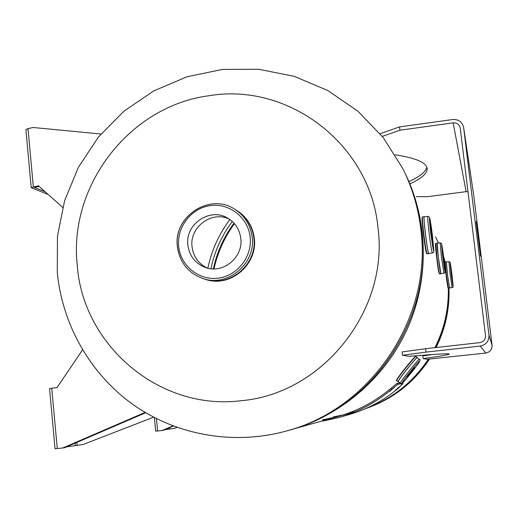 <?xml version="1.0" encoding="UTF-8"?>
<svg xmlns="http://www.w3.org/2000/svg" width="518" height="518" viewBox="0 0 518 518"><rect width="100%" height="100%" fill="white"/><g stroke="black" fill="none" stroke-linecap="round" stroke-linejoin="round"><path stroke-width="0.78" d="M422.131 221.005L422.507 225.608M435.573 247.067L435.975 251.476M444.878 265.572L445.461 269.548M367.068 407.977C392.638 398.394 413.047 382.129 428.302 359.175M434.939 347.662C444.327 328.891 448.789 309.052 448.316 288.144M444.897 262.471L443.848 258.45M438.448 243.097L435.528 236.771M289.866 430.018L290.326 429.888C340.999 415.682 385.055 377.887 407.31 328.865C429.318 279.726 428.477 221.685 405.568 174.294M446.62 279.176L447.448 284.952M437.451 263.811L438.455 270.493M424.488 242.243L425.712 250.013M240.993 400.725C159.57 411.02 82.99 345.428 77.26 265.365C68.292 185.612 129.765 105.847 209.136 95.72C288.021 82.265 369.897 143.745 377.92 227.162C389.432 310.075 322.656 393.952 240.993 400.725M210.897 268.745C214.549 251.418 221.678 235.658 232.278 221.477M207.847 268.214C211.603 250.369 218.946 234.142 229.862 219.535M240.792 238.403C239.588 229.332 235.12 222.526 227.402 217.981C209.706 207.232 184.913 224.385 187.904 245.163C189.459 256.06 195.273 263.507 205.348 267.489C222.818 274.3 243.499 257.394 240.792 238.403M229.344 219.172C211.862 210.314 189.271 227.156 192.061 246.846C193.395 256.688 198.452 263.759 207.232 268.059M235.153 209.479C245.933 215.851 252.175 225.388 253.878 238.079C257.737 264.899 228.354 288.675 203.801 278.826M432.167 235.619L430.29 223.789L431.054 233.378L432.931 245.228L432.167 235.619M443.712 258.683L442.242 249.041L444.418 266.802L443.712 258.683M451.897 275.039L450.692 266.899L451.333 273.918L452.544 282.064L451.897 275.039M407.252 376.683C407.588 376.864 414.892 367.702 414.432 367.67L414.419 367.67C414.135 367.417 406.76 376.664 407.239 376.677L407.252 376.683M66.343 446.943L83.171 444.476L153.619 417.191M49.547 388.565L51.748 388.235L57.271 448.569L55.044 448.724L49.547 388.565M57.271 448.569L64.4 447.785L145.649 412.749M82.53 349.883L56.999 387.606L51.748 388.235M62.555 448.051L145.118 412.432M164.692 429.726L174.475 428.386L176.994 427.402M156.43 418.628L157.647 430.982L155.698 431.144L154.364 417.573M157.647 430.982L163.138 430.38L173.355 426.068M161.881 430.562L172.915 425.9M62.697 207.433L38.461 185.787L31.203 187.671L48.161 194.451M39.096 186.351L34.434 187.432L45.053 191.673M31.203 187.671L25.9 129.642L27.998 128.606L33.107 127.493L100.932 134.02M480.542 256.216L476.165 221.568L480.542 256.216M433.087 354.454L422.837 355.963L423.141 358.605C440.009 356.274 448.711 354.765 449.242 354.072L449.087 353.956C447.694 353.418 434.356 354.208 409.078 356.326L402.518 355.264L402.13 351.923L425.628 348.705L426.029 352.123L402.518 355.264M410.101 183.773C421.658 178.451 427.337 173.368 427.136 168.525L426.851 167.301C425.077 162.004 414.517 157.828 395.169 154.778M416.271 196.639L427.538 196.672L466.129 191.66L468 191.796M463.649 127.596L473.73 195.247L492.048 345.189C492.139 349.527 490.047 352.156 485.767 353.062L427.279 359.272L423.141 358.605M409.026 181.527C419.943 176.541 425.861 171.73 426.774 167.094M382.271 136.357L399.941 130.206L399.553 126.891L452.758 119.522C458.547 119.25 462.166 121.859 463.61 127.35L488.979 335.114C489.102 341.148 486.195 344.794 480.251 346.063L426.029 352.123M380.128 133.715L399.553 126.891M399.941 130.206L453.159 122.857C456.882 122.675 459.233 124.346 460.204 127.862L485.502 335.509C485.586 339.426 483.695 341.796 479.83 342.625L425.628 348.705M394.36 387.412L389.484 391.511L394.36 387.412M399.754 386.577L395.124 390.462L399.754 386.577M320.383 421.451L322.72 420.791M322.772 421.095L339.076 417.469C358.411 411.888 375.867 402.557 391.446 389.497L390.656 388.552L396.93 383.417L399.877 383.061M322.572 419.884L337.762 416.569C357.303 411.072 374.935 401.735 390.656 388.552M391.446 389.497L397.766 384.311L396.93 383.417M397.766 384.311L402.985 383.631L402.408 383.016M402.985 383.631L398.135 388.358C383.514 400.615 367.12 409.369 348.951 414.62L339.789 417.268M343.117 414.963L333.443 416.893M420.765 228.859C432.854 317.327 371.27 409.149 286.02 431.099C234.117 445.37 177.208 435.437 133.773 405.082C90.495 374.456 62.289 324.909 57.284 272.364L57.466 236.182L64.608 200.699L78.432 167.243L98.414 137.056L123.821 111.279L153.723 90.909L187.024 76.755L222.475 69.418L258.702 69.263L294.295 76.366L327.816 90.514L357.893 111.202L383.268 137.62L402.887 168.732C412.244 187.62 418.207 207.66 420.765 228.859M286.907 430.846L288.532 430.393C372.798 408.689 433.65 317.968 421.704 230.542C419.224 210.043 413.526 190.624 404.603 172.287M429.513 359.058C413.791 382.808 392.534 399.313 365.747 408.566C392.456 399.339 413.688 382.841 429.448 359.065M436.039 347.533C445.338 328.762 449.65 308.942 448.976 288.073M448.601 288.118C449.151 309.006 444.755 328.839 435.405 347.604M428.787 359.129C413.299 382.465 392.502 398.847 366.407 408.275M234.44 223.685C224.462 237.335 217.644 252.408 213.979 268.907M213.325 268.9C216.945 252.188 223.841 236.953 234 223.193M436.48 238.74L438.481 243.091M443.745 257.614L444.968 262.121M443.622 256.611L445.156 261.991L443.628 256.643M437.898 241.725L436.907 239.633M254.273 238.306C257.906 263.973 231.002 287.373 206.844 279.765C231.009 287.373 257.912 263.979 254.286 238.312C252.79 226.709 247.319 217.651 237.879 211.15C247.313 217.651 252.778 226.703 254.273 238.306M234.829 209.278L236.169 210.094C246.341 216.543 252.234 225.867 253.846 238.079C257.569 264.206 229.688 287.788 205.335 279.306L203.334 278.684C188.39 273.316 179.759 262.658 177.441 246.717M252.162 237.173C255.905 263.481 227.836 287.218 203.334 278.684C188.358 273.303 179.707 262.632 177.389 246.672C173.083 216.789 209.376 192.566 234.376 209C244.613 215.488 250.544 224.877 252.162 237.173M250.155 237.212C252.376 256.701 237.244 275.977 218.039 278.185C198.867 280.678 180.484 265.689 178.678 246.341C176.593 227.033 191.44 207.983 210.509 205.594C229.545 202.914 248.213 217.677 250.155 237.212M177.434 246.62C173.213 216.751 209.466 192.612 234.376 209M428.755 253.483C428.159 253.334 427.026 246.574 425.362 233.217C424.093 222.099 423.718 216.628 424.229 216.809L424.093 216.666C423.756 217.534 424.164 223.051 425.33 233.217C426.858 245.519 427.965 252.331 428.651 253.652L427.065 253.846C426.359 252.531 425.246 245.72 423.724 233.424C422.558 223.258 422.151 217.741 422.507 216.874L424.145 216.692M426.748 253.147C426.217 253.859 425.09 247.319 423.355 233.508C422.053 221.969 421.723 216.679 422.364 217.631M432.329 253.043C434.356 251.198 434.298 256.093 432.485 236.247L430.089 219.606L429.325 217.042L427.803 216.349C427.499 217.21 427.92 222.682 429.085 232.763C430.594 244.969 431.675 251.729 432.329 253.043L428.684 253.49C428.004 252.182 426.903 245.428 425.395 233.229C424.236 223.148 423.828 217.677 424.164 216.815C423.769 217.23 424.164 222.708 425.369 233.229C426.942 245.921 428.056 252.674 428.703 253.49M432.478 236.24C434.466 256.598 433.883 255.432 430.723 232.731C428.101 210.852 430.024 215.235 432.478 236.24M440.863 273.776L440.935 273.64C440.527 273.53 439.646 268.026 438.293 257.122C437.211 247.753 436.855 243.13 437.211 243.253L438.273 257.122L440.863 273.776L439.542 273.931C439.044 272.869 438.176 267.32 436.939 257.284L435.793 243.298L437.14 243.156M439.264 273.154C438.979 274.339 438.099 269.069 436.629 257.355C435.476 247.228 435.172 242.819 435.709 244.12M438.319 257.129L437.166 243.259L438.299 257.129C439.581 267.489 440.449 272.992 440.896 273.64L438.319 257.129M440.889 273.646L443.913 273.277L441.375 256.753L440.19 242.884L437.166 243.259M443.926 259.11C445.668 276.165 445.266 275.369 442.722 256.708C440.999 239.711 441.401 240.507 443.926 259.11M449.501 288.008L447.403 273.957L449.501 288.008L448.374 288.144L446.251 274.093L445.182 261.985L446.335 261.868M448.122 287.27C447.979 288.791 447.267 284.421 445.985 274.151C444.943 265.067 444.658 261.312 445.143 262.898M447.429 273.964L446.361 261.953L447.41 273.964L449.527 287.898L447.41 273.964M449.527 287.898L452.11 287.594L450.032 273.646L448.938 261.642L446.361 261.953M452.11 287.594C453.645 287.322 453.289 287.989 452.052 275.356C453.593 290.022 453.302 289.439 451.178 273.595C449.643 258.968 449.935 259.55 452.052 275.349C450.349 261.771 450.097 262.089 450.019 262.147L448.938 261.642M447.403 273.957L446.309 261.849L447.384 273.957M396.769 380.704L396.717 380.691C395.344 380.639 415.281 355.639 415.999 356.514L416.038 356.546M396.717 380.251C394.677 381.021 414.782 355.73 415.546 356.565M398.07 381.747L398.018 381.734C396.665 381.701 416.608 356.695 417.307 357.556L417.353 357.627M398.193 381.714L398.102 381.747C396.043 382.549 416.556 356.747 417.307 357.582L415.85 356.449C415.637 355.736 411.396 360.522 403.14 370.797C395.499 380.976 396.251 380.711 396.717 380.691L398.2 381.714M417.262 357.679L417.255 357.653C416.504 356.824 396.108 382.478 398.154 381.675C396.794 381.63 416.569 356.831 417.262 357.679M400.291 383.365L400.246 383.352C398.931 383.346 418.712 358.54 419.379 359.362L419.418 359.401M398.187 381.675L401.262 383.637C399.786 386.635 411.227 373.459 418.11 363.785C420.202 360.586 420.635 359.11 419.405 359.375L417.288 357.692M402.091 383.171C400.278 383.922 418.933 360.463 419.586 361.169C421.063 360.819 403.03 383.495 402.091 383.171M75.116 443.162L75.317 445.37M77.091 445.15L76.839 442.417M168.369 428.172L168.46 429.066M169.762 428.904L169.632 427.635M27.998 128.606L33.32 186.797M488.979 335.114L492.048 345.189M480.251 346.063L485.767 353.062M463.662 127.719L473.73 195.247M453.159 122.857L466.129 191.66M291.187 429.642L355.944 411.46M406.267 175.783C414.264 193.149 419.412 211.422 421.717 230.601C433.637 318.033 372.915 408.618 288.532 430.393M449.002 288.073C449.689 308.948 445.389 328.768 436.104 347.526M213.435 268.907C217.055 252.221 223.938 237.011 234.078 223.277M427.065 253.846L426.489 253.354C425.88 251.761 424.838 245.15 423.355 233.508L422.125 217.21L422.507 216.874M427.803 216.349L424.164 216.815M439.542 273.931L438.532 270.959L436.629 257.349L435.793 243.298M443.913 273.277C445.642 271.303 445.525 276.703 443.926 259.117L441.498 243.551L440.19 242.884M448.374 288.144C448.128 288.319 448.07 290.371 445.985 274.151L445.182 261.985"/></g></svg>
